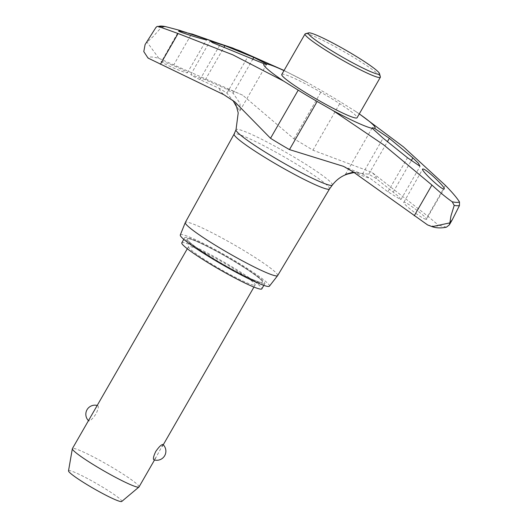 <?xml version="1.0" encoding="UTF-8"?>
<svg xmlns="http://www.w3.org/2000/svg" width="528" height="528" viewBox="0 0 528 528"><rect width="100%" height="100%" fill="white"/><g stroke="black" fill="none" stroke-linecap="round" stroke-linejoin="round"><path stroke-width="0.4" stroke-dasharray="2.64 1.98" d="M148.137 39.29L147.094 42.154L153.298 36.399L161.205 27.529L165.792 26.671M426.274 219.476C430.472 220.169 406.857 201.835 403.933 202.118C402.897 202.514 405.319 205.121 411.193 209.933C418.572 215.609 423.595 218.79 426.274 219.476L444.121 188.859M427.607 224.941A167.561 15.728 29.9 0 0 435.019 226.268A167.561 15.728 29.9 0 0 438.464 225.218L427.733 216.137L371.897 172.313L312.952 150.203A61.492 5.775 29.9 0 0 303.679 144.553A61.492 5.775 29.9 0 0 294.01 138.89L242.722 95.212L158.869 58.337A167.561 15.728 29.9 0 0 151.457 57.011A167.561 15.728 29.9 0 0 148.018 58.06M353.437 172.069L359.74 173.078L362.485 174.035L370.267 178.424L387.902 191.809L400.699 199.604L399.082 196.918L376.266 178.576L368.735 174.194L354.11 172.537M329.512 188.958A55.037 5.168 29.9 0 0 329.538 188.918A55.037 5.168 29.9 0 0 288.526 159.39A55.037 5.168 29.9 0 0 235.264 133.683A55.037 5.168 29.9 0 0 234.122 134.053L234.109 134.072M161.548 61.466C157.166 61.096 184.397 73.141 187.334 72.838C188.258 72.626 185.295 70.97 178.438 67.861C169.957 64.106 164.327 61.974 161.548 61.466L178.807 31.033M187.334 72.838L206.653 39.659M205.313 79.761L190.793 74.554L193.182 76.303L199.954 79.622L219.556 88.466L226.928 93.119L235.864 104.306L239.428 111.164L239.936 110.761L240.022 103.356L233.178 93.278L225.548 88.618L205.313 79.761L223.984 47.296M179.612 30.347L191.578 33.865L173.89 64.627M158.869 58.337L147.088 42.154L145.088 44.603M446.477 227.152L438.464 225.218M277.655 275.59A53.262 5.003 29.9 0 0 237.97 247.012A53.262 5.003 29.9 0 0 186.417 222.13A53.262 5.003 29.9 0 0 185.308 222.486M269.392 286.196A51.394 4.825 29.9 0 0 231.389 258.72A51.394 4.825 29.9 0 0 181.394 234.564A51.394 4.825 29.9 0 0 180.299 234.96M281.767 74.461A43.428 4.079 -150.1 0 1 282.671 74.177A43.428 4.079 -150.1 0 1 324.674 94.446A43.428 4.079 -150.1 0 1 357.067 117.764M305.415 33.733A43.428 4.079 -150.1 0 1 305.95 33.686A43.428 4.079 -150.1 0 1 346.19 52.925A43.428 4.079 -150.1 0 1 380.378 76.844M188.08 238.669A43.428 4.079 -150.1 0 1 230.083 258.938A43.428 4.079 -150.1 0 1 262.482 282.256A43.428 4.079 -150.1 0 1 261.578 282.539A43.428 4.079 -150.1 0 1 219.582 262.271A43.428 4.079 -150.1 0 1 187.183 238.953A43.428 4.079 -150.1 0 1 188.08 238.669M261.631 282.46A43.428 4.079 29.9 0 0 262.528 282.17A43.428 4.079 29.9 0 0 230.129 258.859A43.428 4.079 29.9 0 0 188.126 238.583A43.428 4.079 29.9 0 0 187.229 238.874A43.428 4.079 29.9 0 0 219.628 262.185A43.428 4.079 29.9 0 0 261.631 282.46M181.804 242.814A46.167 4.336 -150.1 0 1 182.761 242.51A46.167 4.336 -150.1 0 1 227.41 264.059A46.167 4.336 -150.1 0 1 261.848 288.842M263.894 283.925A46.167 4.336 29.9 0 0 264.851 283.622A46.167 4.336 29.9 0 0 230.413 258.832A46.167 4.336 29.9 0 0 185.764 237.29A46.167 4.336 29.9 0 0 184.807 237.593A46.167 4.336 29.9 0 0 219.245 262.376A46.167 4.336 29.9 0 0 263.894 283.925M139.022 486.935A38.432 3.61 29.9 0 0 110.352 466.303A38.432 3.61 29.9 0 0 73.181 448.364A38.432 3.61 29.9 0 0 72.382 448.622M89.496 418.862L88.928 420.981C90.545 420.757 92.908 418.394 96.01 413.899C98.287 409.035 98.868 406.283 97.746 405.643L95.588 408.269M97.198 405.464A9.082 9.082 0 0 1 97.845 405.656L97.746 405.643M254.351 285.239A38.432 3.61 29.9 0 0 255.143 284.988A38.432 3.61 29.9 0 0 226.472 264.356A38.432 3.61 29.9 0 0 189.308 246.418A38.432 3.61 29.9 0 0 188.509 246.668A38.432 3.61 29.9 0 0 217.18 267.3A38.432 3.61 29.9 0 0 254.351 285.239M162.967 444.523L156.13 457.182L153.971 459.809M68.515 470.87A30.71 2.884 -150.1 0 1 69.188 470.573A30.71 2.884 -150.1 0 1 99.337 485.179A30.71 2.884 -150.1 0 1 121.73 501.475M403.933 202.118L422.657 169.132M305.303 81.378L284.064 70.468L305.745 81.616A64.185 6.026 29.9 0 0 283.978 70.62M359.278 113.916A64.185 6.026 29.9 0 0 355.278 111.177L359.304 113.876M305.745 81.616L321.684 90.757A61.492 5.775 -150.1 0 1 340.633 102.069L355.278 111.177M161.205 27.529A176.755 16.592 29.9 0 0 158.149 27.199A176.755 16.592 29.9 0 0 155.965 27.397M376.266 178.576A90.387 8.488 29.9 0 0 371.897 172.313M332.323 185.104A55.552 5.214 29.9 0 0 294.98 157.648A55.552 5.214 29.9 0 0 237.191 129.314A55.552 5.214 29.9 0 0 236.016 129.723M242.722 95.212A90.387 8.488 29.9 0 0 225.548 88.618M427.733 216.137L445.421 185.381M393.261 191.948L411.2 160.75M368.735 174.194L387.512 141.544M219.556 88.466A90.387 8.488 29.9 0 0 223.918 94.73M199.954 79.622L219.542 45.553M226.928 93.119L247.553 57.248M233.178 93.278L252.628 59.453M353.1 171.831A90.387 8.488 29.9 0 0 370.273 178.424M362.485 174.035L383.11 138.158M387.902 191.809L407.491 157.74M294.01 138.89L321.684 90.757M312.952 150.203L340.633 102.069M400.996 199.492L420.209 166.082M234.894 101.95L232.927 100.393M190.793 74.554L210.005 41.144M263.848 285.371L264.851 283.622M154.519 459.987L156.13 457.182M162.221 446.582L163.251 444.8M253.948 287.067L255.143 284.988M187.315 248.754L188.509 246.668M183.803 239.342L184.807 237.593M239.936 110.761L266.647 64.304M343.51 166.36L359.74 173.078M345.484 174.372L372.194 127.915"/><path stroke-width="0.79" d="M264.185 63.809L212.54 42.649L210.276 41.078L224.902 45.692L253.803 57.407L266.501 63.868A16.144 1.518 -150.1 0 1 266.647 64.304A16.144 1.518 -150.1 0 1 266.31 64.416A16.144 1.518 -150.1 0 1 264.185 63.809A64.185 6.026 29.9 0 0 283.562 81.048L232.815 54.813L178.075 33.521L158.519 26.486L157.179 26.4L155.965 27.397L145.088 44.596M234.122 134.053A55.037 5.168 29.9 0 0 234.102 134.092A55.037 5.168 29.9 0 0 275.418 163.733A55.037 5.168 29.9 0 0 328.403 189.275A55.037 5.168 29.9 0 0 329.512 188.958L332.323 185.104C338.111 177.573 344.645 174.88 348.031 173.969L345.477 174.372L353.437 172.069M359.304 113.876L403.465 146.903L445.421 185.381C452.357 192.463 457.043 197.993 459.485 201.973L459.459 205.55L452.39 219.556L449.876 222.882L450.952 215.972L454.219 205.418L452.206 201.788C446.371 197.703 439.606 192.119 431.917 185.038L383.618 144.824L333.089 110.609A64.185 6.026 29.9 0 0 372.332 128.357A16.144 1.518 -150.1 0 1 372.194 127.915A16.144 1.518 -150.1 0 1 372.524 127.809A16.144 1.518 -150.1 0 1 374.649 128.416L389.36 138.323L412.85 157.872L418.433 163.264L419.905 166.201L407.491 157.74L383.11 138.158L372.332 128.357M157.179 26.4L165.561 26.618L179.612 30.347L232.775 48.055L284.064 70.468L238.979 50.477L191.578 33.865M449.876 222.882L449.335 224.862L446.477 227.152C441.296 228.294 436.511 228.129 432.122 226.664L449.876 222.882M232.927 100.393L236.584 106.874L238.207 112.913L236.016 129.723L234.102 134.092L185.308 222.486A53.262 5.003 29.9 0 0 185.282 222.539A53.262 5.003 29.9 0 0 225.35 251.249A53.262 5.003 29.9 0 0 276.56 275.933A53.262 5.003 29.9 0 0 277.622 275.636A53.262 5.003 29.9 0 0 277.655 275.59L329.525 188.938M185.282 222.539L180.299 234.96A51.394 4.825 29.9 0 0 218.955 262.667A51.394 4.825 29.9 0 0 268.363 286.48A51.394 4.825 29.9 0 0 269.392 286.196L277.622 275.636M354.11 172.537L348.031 173.969M145.088 44.603L143.794 51.599L148.018 58.06L223.918 94.73L234.894 101.95L270.527 138.29A61.492 5.775 29.9 0 0 279.8 143.939A61.492 5.775 29.9 0 0 289.476 149.602L343.51 166.36L353.1 171.831L427.607 224.941L432.122 226.664M422.974 169C426.05 168.584 447.909 189.578 443.804 188.991C440.755 189.38 418.902 168.399 422.974 169L422.657 169.132M206.382 39.712C203.485 39.824 174.821 30.657 179.078 30.98C181.982 30.842 210.632 40.003 206.382 39.712L206.653 39.659M379.48 73.57L380.378 76.844A43.428 4.079 -150.1 0 1 380.351 77.273L357.067 117.764A43.428 4.079 -150.1 0 1 356.169 118.048A43.428 4.079 -150.1 0 1 314.167 97.779A43.428 4.079 -150.1 0 1 281.767 74.461L305.052 33.97A43.428 4.079 -150.1 0 1 305.415 33.733L308.695 32.868A41.012 3.848 29.9 0 0 337.286 54.127A41.012 3.848 29.9 0 0 378.602 74.243A41.012 3.848 29.9 0 0 379.48 73.57A41.012 3.848 29.9 0 0 347.193 50.985A41.012 3.848 29.9 0 0 309.203 32.822A41.012 3.848 29.9 0 0 308.695 32.868M380.351 77.273A43.428 4.079 -150.1 0 1 379.454 77.557A43.428 4.079 -150.1 0 1 337.451 57.288A43.428 4.079 -150.1 0 1 305.052 33.97M263.848 285.371L261.848 288.842A46.167 4.336 -150.1 0 1 260.891 289.146A46.167 4.336 -150.1 0 1 216.242 267.597A46.167 4.336 -150.1 0 1 181.804 242.814L183.803 239.342M187.315 248.754L72.382 448.622A38.432 3.61 29.9 0 0 72.343 448.734A38.432 3.61 29.9 0 0 101.62 469.583A38.432 3.61 29.9 0 0 138.224 487.192A38.432 3.61 29.9 0 0 138.937 487.034A38.432 3.61 29.9 0 0 139.022 486.935L154.519 459.987M162.789 444.464L162.967 444.523A9.082 9.082 0 0 1 153.872 459.789L153.971 459.809C152.849 459.162 153.43 456.41 155.714 451.546C158.809 447.051 161.172 444.695 162.789 444.464M138.937 487.034L121.73 501.475A30.71 2.884 -150.1 0 1 121.163 501.6A30.71 2.884 -150.1 0 1 91.912 487.529A30.71 2.884 -150.1 0 1 68.515 470.87L72.343 448.734M283.978 70.62A64.185 6.026 29.9 0 0 266.501 63.868M374.649 128.416A64.185 6.026 29.9 0 0 359.278 113.916M333.089 110.609L317.15 101.468A61.492 5.775 -150.1 0 1 298.208 90.156L283.562 81.048M236.016 129.723A55.552 5.214 29.9 0 0 273.412 157.093A55.552 5.214 29.9 0 0 331.201 185.427A55.552 5.214 29.9 0 0 332.323 185.104M454.219 205.418A176.755 16.592 29.9 0 0 457.274 205.742A176.755 16.592 29.9 0 0 459.459 205.55M411.2 160.75L412.85 157.872M387.512 141.544L389.36 138.323M252.628 59.453L253.803 57.407M223.984 47.296L224.902 45.692M165.792 26.671A174.55 16.388 29.9 0 0 158.519 26.486M452.206 201.788A174.55 16.388 29.9 0 0 459.485 201.973M414.229 215.794L431.917 185.038M289.476 149.602L317.15 101.468M270.527 138.29L298.208 90.156M160.393 64.284L178.075 33.521M449.341 224.862L452.39 219.556M163.251 444.8L253.948 287.067M97.198 405.464A9.082 9.082 0 0 0 88.466 420.651"/></g></svg>
